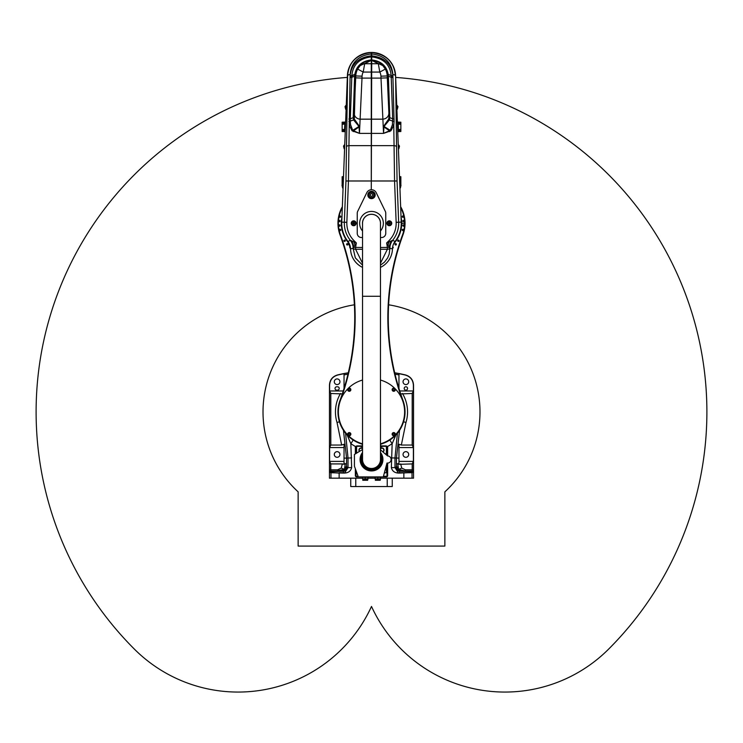 <?xml version="1.0" encoding="UTF-8"?>
<svg xmlns="http://www.w3.org/2000/svg" width="743" height="743" viewBox="0 0 743 743"><rect width="100%" height="100%" fill="white"/><g stroke="black" fill="none" stroke-linecap="round" stroke-linejoin="round"><path stroke-width="1.11" d="M345.569 433.197L348.021 457.892L348.021 467.616L346.609 466.91A4.189 4.189 -63.4 0 1 345.504 469.752L342.774 471.285L331.313 471.285L329.734 472.381L330.858 471.053L341.223 471.071L344.436 469.362L345.504 469.715M341.223 471.071L345.374 469.864M344.037 463.688L345.3 463.688L344.436 469.362L346.572 465.963L346.554 458.115L344.037 458.115L344.037 464.329L342.365 463.92L341.223 468.099L344.436 469.362L337.656 470.681L337.656 469.799L330.811 469.799L330.811 463.92L329.623 461.403L329.623 447.565L330.811 445.048L341.659 445.048L344.037 444.249L344.037 461.403L329.623 461.403M341.223 468.099L337.656 469.799M345.3 463.688L346.554 463.688M412.189 463.92L412.189 469.799L405.344 469.799L401.777 468.099L398.564 469.362L397.7 463.688L398.963 463.688L398.963 458.115L398.963 461.403L413.377 461.403L412.189 463.92L398.963 464.329L398.963 463.688M401.777 468.099L400.635 463.92M399.558 430.308L396.446 458.115L396.428 465.963L398.564 469.362L397.626 469.864L400.579 471.108L401.777 471.071L398.564 469.362L405.344 471.053L412.142 471.053L413.266 472.381L411.687 471.285L400.226 471.285L397.496 469.752A4.189 4.189 63.4 0 1 396.39 466.91L394.979 467.616L394.979 457.892L397.431 433.197M405.344 469.799L405.344 470.681M401.777 471.071L405.344 471.053M396.428 465.963L396.39 466.91M392.248 478.167L392.248 486.554L350.752 486.554L350.752 478.167M384.4 472.715L387.01 472.715M362.528 448.623A2.099 2.099 0 0 0 358.925 450.082A2.099 2.099 0 0 0 359.417 451.428M355.358 446.311L355.99 446.311L355.358 446.311L355.358 447.054L355.99 447.054L355.99 446.311L359.761 446.311A3.771 3.771 0 0 1 362.528 447.518M356.789 472.715L355.99 472.715M380.472 458.635A9.009 9.009 0 0 1 371.974 468.517A9.009 9.009 0 0 1 362.528 458.663M380.472 452.441A11.424 11.424 0 0 1 375.28 470.291A11.424 11.424 0 0 1 362.528 452.441M380.472 455.19A9.956 9.956 0 0 1 373.757 469.214A9.956 9.956 0 0 1 362.528 455.199M387.01 475.353L387.642 475.353L387.642 474.099L387.01 474.099L387.01 475.65A0.632 0.632 0 0 1 386.379 476.282L383.444 476.282L387.001 463.038A3.566 3.566 0 0 0 391.106 459.815A3.566 3.566 0 0 0 387.605 455.951L380.472 449.812L387.605 455.951M362.528 449.524L354.42 454.484L354.42 466.223L358.089 476.282L356.621 476.282A0.632 0.632 0 0 1 355.99 475.65L355.99 474.099L355.358 474.099L355.358 475.65A1.254 1.254 0 0 0 356.621 476.913L386.379 476.913A1.254 1.254 0 0 0 387.642 475.65L387.642 475.353M383.444 476.282L387.001 463.038L387.01 465.861L387.642 465.861L387.642 474.099M380.472 447.518A3.771 3.771 0 0 1 383.239 446.311L387.01 446.311L387.01 447.054L387.642 447.054L387.642 446.311L387.01 446.311M355.99 447.054L355.99 453.527M355.99 470.523L355.99 474.099M387.01 455.44L387.01 447.054M387.642 447.054L387.642 455.951M387.01 474.099L387.01 465.861M355.358 474.099L355.358 468.796M355.358 453.908L355.358 447.054M387.642 465.861L387.642 463.075M385.171 453.852L387.01 453.852M386.425 465.174L387.01 465.174M400.198 472.715L397.496 472.697L397.496 471.127L410.963 471.647L412.151 472.715L400.198 472.715M386.295 445.893L380.472 445.893L385.988 446.311M362.528 445.893L356.705 445.893L362.528 445.893M385.468 472.715L384.289 473.142M380.472 445.503L381.01 443.682M361.99 443.682L362.528 445.494M387.642 446.506L392.155 443.72L391.357 467.616C392.285 471.322 394.96 473.142 399.381 473.087L412.978 472.52M389.843 440.005A8.387 0.975 -124.4 0 0 392.155 443.72L395.88 434.961M343.619 473.087L330.849 472.715L332.037 471.647L345.504 471.127L345.504 472.697L339.152 472.715L343.619 473.087C348.04 473.142 350.715 471.322 351.643 467.616L350.845 443.72L355.358 446.506M380.509 478.167L403.858 478.167L403.848 472.715L399.381 473.087M397.496 472.697L397.496 471.127M400.579 471.108L412.04 471.108M397.496 471.489L394.979 467.616L391.357 467.616M413.266 472.381L413.405 472.307A1.254 1.254 -116.6 0 0 412.142 471.053L412.189 469.799L413.442 469.799L413.442 385.199C413.108 379.942 410.424 376.543 405.381 375.001L405.372 375.066C410.368 376.608 413.043 379.979 413.377 385.199L413.377 390.967L412.189 393.484L400.718 393.92M396.446 463.688L397.7 463.688M345.504 472.715L345.504 471.127M330.96 471.108L342.421 471.108M330.022 472.52L339.142 473.077L339.142 478.167L362.491 478.167M348.3 372.791A146.845 146.845 0 0 0 337.517 374.936C332.483 376.478 329.799 379.877 329.465 385.125L329.465 478.167L339.142 478.167M348.281 372.884A146.752 146.752 0 0 0 337.619 375.001C332.585 376.543 329.892 379.942 329.558 385.199L329.558 469.799L330.811 469.799L330.858 471.053A1.254 1.254 116.6 0 0 329.595 472.307L329.734 472.381M405.873 390.131A1.681 1.681 0 0 1 404.424 387.614A1.681 1.681 0 0 1 407.331 387.614A1.681 1.681 0 0 1 405.873 390.131M337.545 386.778A1.681 1.681 0 0 1 339.217 388.45A1.681 1.681 0 0 1 337.545 390.131L336.7 390.131A1.681 1.681 0 0 1 335.028 388.45A1.681 1.681 0 0 1 336.7 386.778L337.545 386.778M337.127 451.651A2.833 2.833 0 0 1 339.57 455.896A2.833 2.833 0 0 1 334.675 455.896A2.833 2.833 0 0 1 337.127 451.651M342.365 463.92L330.811 463.92M342.282 393.92L330.811 393.484L329.623 390.967L329.623 385.199C329.966 379.97 332.632 376.599 337.628 375.066A146.677 146.677 0 0 1 344.037 373.701L344.037 388.459M337.127 378.921A2.833 2.833 0 0 1 339.57 383.165A2.833 2.833 0 0 1 334.675 383.165A2.833 2.833 0 0 1 337.127 378.921M351.643 457.892L346.554 458.115L343.442 430.308M346.609 466.91L346.572 465.963M398.963 388.459L398.963 373.701A146.677 146.677 0 0 1 405.372 375.066M405.873 378.921A2.833 2.833 0 0 1 408.325 383.165A2.833 2.833 0 0 1 403.43 383.165A2.833 2.833 0 0 1 405.873 378.921M405.873 451.651A2.833 2.833 0 0 1 408.325 455.896A2.833 2.833 0 0 1 403.43 455.896A2.833 2.833 0 0 1 405.873 451.651M391.357 457.892L398.963 458.115L398.963 444.249L401.341 445.048L412.189 445.048L413.377 447.565L413.377 461.403M403.858 478.167L413.535 478.167L413.535 385.125C413.192 379.868 410.507 376.469 405.483 374.936A146.845 146.845 0 0 0 394.7 372.791M367.934 478.167L375.066 478.167M405.483 374.936L405.381 375.001A146.752 146.752 0 0 0 394.719 372.884M380.713 444.045L380.416 444.565M362.584 444.565L362.287 444.045M353.157 440.005A8.387 0.975 -55.6 0 1 350.845 443.72L347.12 434.961M351.643 467.616L348.021 467.616L345.504 471.489M365.212 477.322L362.491 477.322L362.491 478.808L367.934 478.808L367.934 477.322L365.212 477.322L365.212 478.808M367.646 479.216L362.779 479.216L362.779 480.266L367.646 480.266L367.934 479.049M377.788 477.322L375.066 477.322L375.066 478.808L380.509 478.808L380.509 477.322L377.788 477.322L377.788 478.808M380.221 479.216L375.354 479.216L375.354 480.266L380.221 480.266L380.509 479.049M382.942 451.939A2.099 2.099 0 0 0 383.657 448.828A2.099 2.099 0 0 0 380.472 448.623A2.099 2.099 0 0 1 383.657 448.828A2.099 2.099 0 0 1 382.942 451.939M342.356 206.684A33.537 33.537 0 0 0 340.015 234.834A240.138 240.138 0 0 1 340.015 400.375A33.537 33.537 0 0 0 362.528 444.249M380.472 444.249A33.537 33.537 0 0 0 402.985 400.375A240.138 240.138 0 0 1 402.985 234.834A33.537 33.537 0 0 0 400.644 206.684M404.619 223.067L401.684 223.485L404.619 223.067A33.119 33.119 0 0 0 400.681 207.622M401.684 223.281L404.981 223.281M404.619 223.485A33.119 33.119 0 0 1 402.585 234.695A240.556 240.556 0 0 0 402.585 400.514L402.985 400.375M340.015 400.375L340.415 400.514A240.556 240.556 0 0 0 340.415 234.695A33.119 33.119 0 0 1 342.319 207.622M401.684 223.485A30.184 30.184 0 0 1 393.651 243.788M349.349 243.788A30.184 30.184 0 0 1 341.947 217.123M401.053 217.123A30.184 30.184 0 0 1 401.684 223.067M340.805 229.949A0.678 0.678 0 0 1 339.792 230.534A0.678 0.678 0 0 1 339.792 229.355A0.678 0.678 0 0 1 340.805 229.949M340.183 221.042A0.678 0.678 0 0 1 339.17 221.628A0.678 0.678 0 0 1 339.17 220.448A0.678 0.678 0 0 1 340.183 221.042M340.805 216.612A0.678 0.678 0 0 1 339.792 217.197A0.678 0.678 0 0 1 339.792 216.018A0.678 0.678 0 0 1 340.805 216.612M340.183 225.519A0.678 0.678 0 0 1 339.17 226.104A0.678 0.678 0 0 1 339.17 224.925A0.678 0.678 0 0 1 340.183 225.519M347.78 243.834A0.678 0.678 0 0 1 347.473 244.976A0.678 0.678 0 0 1 346.637 244.141A0.678 0.678 0 0 1 347.78 243.834M345.086 240.268A0.678 0.678 0 0 1 344.78 241.401A0.678 0.678 0 0 1 343.944 240.565A0.678 0.678 0 0 1 345.086 240.268M350.287 248.143A0.678 0.678 0 0 1 349.916 247.075M397.914 240.268A0.678 0.678 0 0 1 399.056 240.565A0.678 0.678 0 0 1 398.22 241.401A0.678 0.678 0 0 1 397.914 240.268M392.666 246.815A0.678 0.678 0 0 1 393.214 247.568A0.678 0.678 0 0 1 392.49 248.162M395.22 243.834A0.678 0.678 0 0 1 396.363 244.141A0.678 0.678 0 0 1 395.527 244.976A0.678 0.678 0 0 1 395.22 243.834M402.195 216.612A0.678 0.678 0 0 1 403.208 216.018A0.678 0.678 0 0 1 403.208 217.197A0.678 0.678 0 0 1 402.195 216.612M402.817 225.519A0.678 0.678 0 0 1 403.83 224.925A0.678 0.678 0 0 1 403.83 226.104A0.678 0.678 0 0 1 402.817 225.519M402.195 229.949A0.678 0.678 0 0 1 403.208 229.355A0.678 0.678 0 0 1 403.208 230.534A0.678 0.678 0 0 1 402.195 229.949M402.817 221.042A0.678 0.678 0 0 1 403.83 220.448A0.678 0.678 0 0 1 403.83 221.628A0.678 0.678 0 0 1 402.817 221.042M393.771 388.106A1.597 1.597 0 0 0 392.137 389.657A1.597 1.597 0 0 0 393.688 391.292A1.597 1.597 0 0 0 395.322 389.741A1.597 1.597 0 0 0 393.771 388.106M362.528 443.812A33.119 33.119 0 0 1 362.528 380.054M380.472 380.054A33.119 33.119 0 0 1 380.472 443.812M349.229 435.76A1.597 1.597 0 0 0 350.863 434.209A1.597 1.597 0 0 0 349.312 432.575A1.597 1.597 0 0 0 347.678 434.126A1.597 1.597 0 0 0 349.229 435.76M349.229 391.292A1.597 1.597 0 0 0 350.863 389.741A1.597 1.597 0 0 0 349.312 388.106A1.597 1.597 0 0 0 347.678 389.657A1.597 1.597 0 0 0 349.229 391.292M393.771 432.575A1.597 1.597 0 0 0 392.137 434.126A1.597 1.597 0 0 0 393.688 435.76A1.597 1.597 0 0 0 395.322 434.209A1.597 1.597 0 0 0 393.771 432.575M362.528 224.145A9.009 9.009 0 0 1 371.5 214.263A9.009 9.009 0 0 1 380.472 224.145M380.472 231.008A11.842 11.842 0 0 0 379.664 214.699A11.842 11.842 0 0 0 363.336 214.699A11.842 11.842 0 0 0 362.528 231.008M371.286 56.858L371.286 55.827C358.535 57.35 351.476 63.991 350.111 75.749L349.229 125.261L352.08 130.796L359.463 133.378L353.575 130.787L359.027 126.951L359.463 133.378L361.999 78.099L381.001 78.099L383.537 133.378L390.92 130.796L393.771 125.261L394.096 121.397L392.889 75.749A2.517 1.059 -3.1 0 1 391.152 75.535L391.208 77.291L388.375 76.204L388.19 74.421L391.152 75.526A2.517 1.059 177.1 0 0 392.889 75.749C391.524 63.991 384.465 57.35 371.714 55.827L371.714 56.877C383.611 58.363 390.094 64.585 391.152 75.526L388.19 74.421C386.564 65.839 381.075 61.01 371.714 59.923L371.286 189.744L371.286 52.447A24.11 24.11 0 0 1 371.714 52.447L371.714 56.858M371.286 52.447A24.11 24.11 0 0 0 347.408 75.619L347.622 75.628C348.829 62.078 356.714 54.36 371.286 52.474L371.286 53.069L371.714 52.484C386.286 54.36 394.171 62.078 395.378 75.628A2.517 1.059 178.5 0 0 392.871 74.662L392.908 76.213A2.517 1.059 177.2 0 1 391.162 75.981M371.714 60.452L371.286 59.942M371.286 54.193L371.714 53.069L371.286 54.193M394.292 68.709L395.592 75.619L401.239 222.129L398.657 222.231L397.059 180.986L395.592 75.619A24.11 24.11 0 0 0 371.714 52.447M376.413 52.948L377.815 53.282M382.691 55.196L386.49 57.675M389.796 60.852L393.028 65.709M362.528 267.378A20.962 20.962 0 0 1 350.547 248.868A12.575 12.575 0 0 0 347.928 241.456A12.575 12.575 0 0 1 350.547 248.868L353.111 248.301L356.361 242.952L350.352 240.342L347.928 241.456A29.766 29.766 0 0 1 341.761 222.129L347.408 75.619L348.866 68.263M351.402 63.239L354.625 59.329M359.761 55.493L362.352 54.248M347.928 241.456L350.547 248.868M392.415 124.74L390.279 130.359L384.029 126.459L389.388 119.957L392.796 121.128L389.397 119.911L389.806 117.682L392.694 118.787L392.415 124.74A2.517 1.022 17.2 0 0 393.771 125.261L394.561 181.078L396.149 222.324A24.668 24.668 0 0 1 388.598 241.057L386.639 242.952L387.112 245.636A15.863 15.863 0 0 1 387.335 247.503L387.382 249.276A2.517 1.059 176.8 0 0 389.871 248.208A12.575 12.482 102 0 1 392.638 240.351L386.639 242.952L389.88 248.264A12.575 12.51 99.1 0 1 392.648 240.342L395.072 241.456A29.766 29.766 0 0 0 401.239 222.129M342.607 230.441L342.829 231.259M400.328 230.674L400.096 231.537M400.143 231.361L400.449 230.191M400.496 230.005L400.83 228.324M400.672 229.178L400.393 230.441M398.833 148.814L399.483 146.102L398.685 144.959M398.434 149.334L398.248 144.467M397.31 109.323L397.96 106.611L397.161 105.469M396.911 109.834L396.725 104.977M400.347 188.025L400.997 185.313L400.198 184.171M399.948 188.546L400.18 183.716M344.315 144.959L343.517 146.102L344.167 148.814M344.752 144.467L344.566 149.334M342.737 176.685A0.836 0.836 0 0 0 343.545 175.877A0.836 0.836 0 0 1 342.737 176.685L342.672 177.577L342.737 176.685L342.151 176.704L342.151 178.84L343.461 177.976A0.836 0.836 0 0 1 342.709 178.784L342.421 184.524M342.151 178.84L342.709 178.784L342.151 178.84L342.151 184.923M342.151 177.577L343.48 177.614M344.845 122.093L342.151 122.205L344.845 122.093A0.836 0.836 0 0 0 345.653 121.285A0.836 0.836 0 0 1 344.845 122.093L344.78 123.078L345.579 123.115M342.151 122.205L342.151 123.078L345.569 123.254A0.836 0.836 0 0 1 344.826 124.062L344.771 123.227L342.151 123.496L342.151 124.341L344.826 124.062L344.483 130.629L345.291 130.657M345.291 130.489A0.836 0.836 0 0 0 344.548 129.626A0.836 0.836 0 0 1 345.291 130.489L342.151 130.211L342.151 131.502L344.418 131.604A0.836 0.836 0 0 1 345.216 132.468A0.836 0.836 0 0 0 344.418 131.604L344.483 130.629L344.418 131.604M398.582 131.604A0.836 0.836 0 0 0 397.784 132.468A0.836 0.836 0 0 1 398.582 131.604L398.517 130.629L398.582 131.604L400.849 131.502L400.849 122.205L398.155 122.093A0.836 0.836 0 0 1 397.347 121.285A0.836 0.836 0 0 0 398.155 122.093L398.22 123.078L397.421 123.115M400.849 130.629L397.709 130.657M398.517 130.629L397.709 130.489A0.836 0.836 0 0 1 398.452 129.626L398.508 130.452L400.849 130.211M397.431 123.254A0.836 0.836 0 0 0 398.174 124.062A0.836 0.836 0 0 1 397.431 123.254L398.229 123.227L398.294 126.468M400.849 184.923L400.849 183.874L400.579 184.524M399.539 177.976A0.836 0.836 0 0 0 400.291 178.784A0.836 0.836 0 0 1 399.539 177.976L400.338 177.948L400.291 178.905M400.849 183.874L400.849 176.704L400.263 176.685A0.836 0.836 0 0 1 399.455 175.877A0.836 0.836 0 0 0 400.263 176.685L400.328 177.577L399.52 177.614M400.849 178.004L400.263 176.685M400.849 178.84L400.291 178.784L400.551 183.902A0.836 0.836 0 0 0 400.189 184.023M347.418 75.591L347.334 77.625M400.849 129.366L398.452 129.626L398.174 124.062L400.849 124.341M344.706 126.468L344.826 124.062L342.151 124.341L342.151 130.211M342.151 129.366L344.548 129.626M342.151 124.341L344.826 124.062M353.937 223.81A0.585 0.585 0 0 0 354.012 222.789A0.585 0.585 0 0 0 353.101 223.234A0.585 0.585 0 0 0 353.937 223.81M353.083 222.872L353.027 223.597L354.281 223.689L354.337 222.965L353.083 222.872A0.724 0.724 0 0 0 353.631 224.005A0.724 0.724 0 0 0 354.337 222.965A0.724 0.724 0 0 0 353.083 222.872M353.352 222.594A0.752 0.752 0 0 1 354.439 223.337A0.752 0.752 0 0 1 353.259 223.903A0.752 0.752 0 0 1 353.352 222.594M352.628 221.089A2.433 2.433 0 0 1 356.111 223.457A2.433 2.433 0 0 1 352.312 225.287A2.433 2.433 0 0 1 352.628 221.089M352.841 221.544A1.932 1.932 0 0 0 352.6 224.869A1.932 1.932 0 0 0 355.609 223.42A1.932 1.932 0 0 0 352.841 221.544M389.843 223.03A0.585 0.585 0 0 0 388.83 222.946A0.585 0.585 0 0 0 389.267 223.866A0.585 0.585 0 0 0 389.843 223.03M388.905 223.875L389.629 223.931L389.731 222.677L388.589 223.216L388.905 223.875A0.724 0.724 0 0 0 390.038 223.337A0.724 0.724 0 0 0 389.007 222.621A0.724 0.724 0 0 0 388.905 223.875M388.635 223.606A0.752 0.752 0 0 1 389.378 222.528A0.752 0.752 0 0 1 389.936 223.708A0.752 0.752 0 0 1 388.635 223.606M387.122 224.321A2.433 2.433 0 0 1 389.508 220.857A2.433 2.433 0 0 1 391.32 224.655A2.433 2.433 0 0 1 387.122 224.321M387.577 224.107A1.932 1.932 0 0 0 390.902 224.377A1.932 1.932 0 0 0 389.471 221.358A1.932 1.932 0 0 0 387.577 224.107M373.302 196.886A2.619 2.619 0 0 1 368.955 195.585A2.619 2.619 0 0 1 372.252 192.465A2.619 2.619 0 0 1 373.302 196.886M373.227 196.811A2.517 2.517 0 0 1 369.057 195.567A2.517 2.517 0 0 1 372.215 192.567A2.517 2.517 0 0 1 373.227 196.811M374.017 197.647A3.669 3.669 0 0 1 367.934 195.827A3.669 3.669 0 0 1 372.549 191.462A3.669 3.669 0 0 1 374.017 197.647M345.839 105.469L345.04 106.611L345.69 109.323M346.275 104.977L346.089 109.834M342.802 184.171L342.003 185.313L342.653 188.025M342.82 183.735L343.052 188.546M351.838 75.981L354.81 74.421L354.625 76.204L351.792 77.291L351.838 75.981A2.517 1.059 -177.2 0 1 350.092 76.213L350.129 74.662A2.517 1.059 1.5 0 0 347.622 75.628L345.941 180.986L344.343 222.231L346.851 222.324L348.439 181.078L349.229 125.261A2.517 1.022 -17.2 0 0 350.585 124.74L350.204 121.128L353.612 119.957L358.971 126.459L352.721 130.359L350.585 124.74M358.628 126.598L359.547 127.239L359.24 126.087L354.318 119.056A2.517 1.087 159.1 0 1 353.603 119.911L350.204 121.09A2.517 1.068 -0.8 0 1 348.904 121.397L348.904 121.397A2.517 1.077 178.2 0 0 350.204 121.09L350.306 118.787L353.194 117.682L353.612 119.957A2.517 1.124 -21.4 0 0 354.318 119.056L355.563 73.882C357.262 65.802 362.5 61.288 371.286 60.322L360.169 65.616L357.662 69.08A15.724 15.724 0 0 0 355.786 75.944L353.956 116.614A2.517 1.059 -178 0 1 353.194 117.329L353.194 117.682A2.517 1.152 -0.6 0 0 353.956 116.892M350.334 240.351A12.575 12.52 70.8 0 1 353.111 248.301L355.34 257.895L362.528 265.149M362.528 263.263L355.618 249.276A2.517 1.059 -176.8 0 1 353.129 248.208A12.575 12.482 -102 0 0 350.362 240.351A12.575 12.51 -99.1 0 1 353.12 248.264M362.528 249.276L355.618 249.276L355.665 247.503A15.863 15.863 0 0 1 355.888 245.636L356.361 242.952L354.402 241.057A24.668 24.668 0 0 1 346.851 222.324M351.532 240.732A12.575 8.953 -108.9 0 1 353.807 247.391L362.528 247.503M354.402 241.057L353.807 241.67A12.575 3.789 -108 0 1 355.052 245.478L355.888 245.636M355.711 77.857L361.999 78.099L362.073 76.185A9.436 9.436 0 0 1 363.197 72.071L364.692 63.731A6.288 6.223 -139.4 0 0 360.169 65.616M382.831 65.616L371.714 60.332C380.5 61.288 385.738 65.802 387.437 73.882A2.517 0.975 170.7 0 0 388.19 74.421A2.517 0.984 -9.3 0 1 387.437 73.882L389.044 116.614L387.214 75.944A15.724 15.724 0 0 0 385.338 69.08L382.831 65.616A6.288 6.223 139.4 0 0 378.308 63.731L379.803 72.071L363.197 72.071L357.662 69.08M371.286 119.168L360.429 119.168A6.288 5.87 -176.5 0 1 354.142 113.066M371.286 133.378L359.463 133.378L359.24 126.087M353.306 131.604L353.575 130.787L352.721 130.359A2.517 0.892 144.4 0 1 352.08 130.796M371.286 59.923C361.934 61.01 356.436 65.839 354.81 74.421L351.848 75.526C352.906 64.585 359.389 58.363 371.286 56.877M351.848 75.535L351.848 75.526A2.517 1.059 -177.1 0 1 350.111 75.749A2.517 1.059 3.1 0 0 351.848 75.535M355.563 73.882L355.563 73.882A2.517 0.984 9.3 0 1 354.81 74.421A2.517 0.975 -170.7 0 0 355.563 73.882M371.286 63.731L364.692 63.731L371.286 60.332M362.073 76.185L355.358 75.925A2.517 1.059 2 0 1 354.606 76.64L353.194 117.329M371.714 189.744A5.238 5.238 0 0 1 376.209 192.678L385.329 211.374A4.189 4.189 0 0 1 385.756 213.213L385.756 233.339A4.189 4.189 0 0 1 381.558 237.528L380.472 237.528M362.528 237.528L361.442 237.528A4.189 4.189 0 0 1 357.244 233.339L357.244 213.213A4.189 4.189 0 0 1 357.671 211.374L366.791 192.678A5.238 5.238 0 0 1 371.286 189.744M380.472 265.149L384.484 262.13L387.605 257.997L389.183 254.199L389.889 248.301L392.453 248.868A20.962 20.962 0 0 1 380.472 267.378M389.88 248.264L389.889 248.301A12.575 12.52 -70.8 0 1 392.666 240.351M380.472 247.503L389.193 247.391A12.575 8.953 108.9 0 1 391.468 240.732M395.072 241.456A12.575 12.575 0 0 0 392.453 248.868M387.112 245.636L387.948 245.478A12.575 3.789 108 0 1 389.193 241.67L388.598 241.057M385.338 69.08L379.803 72.071A9.436 9.436 0 0 1 380.927 76.185L381.001 78.099L387.289 77.857M388.858 113.066A6.288 5.87 176.5 0 1 382.571 119.168L371.714 119.168M389.694 131.604L389.425 130.787L383.537 133.378L383.973 126.951L389.425 130.787L390.279 130.359A2.517 0.892 35.6 0 0 390.92 130.796M389.044 116.892A2.517 1.152 0.6 0 0 389.806 117.682L389.806 117.329A2.517 1.059 178 0 1 389.044 116.614L388.682 119.047L383.76 126.087L383.453 127.239L384.372 126.598M383.76 126.087L383.537 133.378L371.714 133.378M389.388 119.957L389.397 119.911A2.517 1.087 -159.1 0 1 388.682 119.047L388.682 119.056A2.517 1.124 21.4 0 0 389.388 119.957M392.796 121.09L392.796 121.128A2.517 1.077 1.8 0 0 394.096 121.378A2.517 1.068 0.8 0 1 392.796 121.128M389.806 117.329L388.394 76.64A2.517 1.059 -2 0 1 387.642 75.925L380.927 76.185M371.714 56.877L371.714 60.332L378.308 63.731L371.714 63.731M380.472 296.262L362.528 296.262L362.528 223.281A8.972 8.972 0 0 1 371.5 214.309A8.972 8.972 0 0 1 380.472 223.281L380.472 459.518A8.972 8.972 0 0 0 380.472 459.35M362.528 296.262L362.528 459.527A8.972 8.972 0 0 0 371.5 468.489A8.972 8.972 0 0 0 380.472 459.518M388.608 304.797A108.487 108.487 0 0 1 444.862 491.847L444.862 546.086L298.138 546.086L298.138 491.847A108.487 108.487 0 0 1 354.392 304.797M347.343 77.421A335.381 335.381 0 0 0 134.344 649.085A146.733 146.733 0 0 0 371.5 606.446A146.733 146.733 0 0 0 608.656 649.085A335.381 335.381 0 0 0 395.657 77.421M355.776 478.167L355.776 486.554M387.224 478.167L387.224 486.554M386.379 465.332L386.379 472.715M359.631 451.298A1.848 1.848 0 0 1 359.881 448.633A1.848 1.848 0 0 1 362.528 449.023M356.621 446.311L356.621 453.137M356.621 472.251L356.621 472.715M380.472 456.035A9.622 9.622 0 0 1 373.302 468.963A9.622 9.622 0 0 1 362.528 456.044M380.472 456.88A9.353 9.353 0 0 1 372.865 468.759A9.353 9.353 0 0 1 362.528 456.889M380.472 453.137A11.006 11.006 0 0 1 374.881 469.985A11.006 11.006 0 0 1 362.528 453.146M380.472 454.298A10.374 10.374 0 0 1 374.24 469.52A10.374 10.374 0 0 1 362.528 454.307M355.358 475.353L355.99 475.353M386.379 446.311L386.379 453.852M399.502 471.647L400.226 471.285M330.969 478.167L330.969 472.994A1.254 1.254 -63.4 0 1 331.006 472.715M329.558 469.799L329.595 472.307M332.037 471.647L331.313 471.285M329.623 447.565L344.037 447.565M329.623 390.967L343.247 390.967M340.526 393.484A36.054 36.054 0 0 0 337.034 422.498L339.43 421.755M337.034 422.498L341.659 445.048M344.037 374.909A145.498 145.498 0 0 1 347.965 374.212M395.035 374.212A145.498 145.498 0 0 1 398.963 374.909M413.377 390.967L399.753 390.967M413.377 447.565L398.963 447.565M401.341 445.048L405.966 422.498A36.054 36.054 0 0 0 402.474 393.484M405.966 422.498L403.57 421.755M330.811 445.048L330.811 393.484M412.189 393.484L412.189 445.048M412.031 478.167L412.031 472.994A1.254 1.254 -116.6 0 0 411.993 472.715M413.405 472.307L413.442 469.799M342.774 471.285L343.498 471.647M411.687 471.285L410.963 471.647M380.472 449.023A1.848 1.848 0 0 1 383.397 448.902A1.848 1.848 0 0 1 382.738 451.763M392.936 389.676A0.799 0.799 0 0 1 394.152 389.016A0.799 0.799 0 0 1 394.115 390.4A0.799 0.799 0 0 1 392.936 389.676M350.064 434.181A0.799 0.799 0 0 1 348.848 434.841A0.799 0.799 0 0 1 348.885 433.466A0.799 0.799 0 0 1 350.064 434.181M349.247 390.493A0.799 0.799 0 0 1 348.588 389.286A0.799 0.799 0 0 1 349.972 389.323A0.799 0.799 0 0 1 349.247 390.493M393.753 433.364A0.799 0.799 0 0 1 394.412 434.581A0.799 0.799 0 0 1 393.028 434.544A0.799 0.799 0 0 1 393.753 433.364M342.672 177.577L342.151 178.004M344.483 130.629L342.151 130.629M400.849 123.496L398.22 123.078L400.849 123.078M400.328 177.577L400.849 177.577M372.364 195.892A1.254 1.254 0 0 1 370.274 195.27A1.254 1.254 0 0 1 371.862 193.774A1.254 1.254 0 0 1 372.364 195.892M341.761 222.129L344.343 222.231A27.175 27.175 0 0 0 350.352 240.342M345.941 180.986L397.059 180.986M346.619 146.612A2.517 1.059 0.1 0 1 349.117 145.647L371.286 145.647M350.129 74.662C351.198 62.542 358.247 55.632 371.286 53.923M355.377 75.545A2.517 1.012 -176.7 0 1 354.625 76.204L354.606 76.64M348.922 119.029A2.517 1.049 -177.8 0 0 350.306 118.787L351.792 77.291A2.517 1.059 -178 0 1 350.046 77.541M396.381 146.612A2.517 1.059 179.9 0 0 393.883 145.647L371.714 145.647M392.648 240.342A27.175 27.175 0 0 0 398.657 222.231L396.149 222.324M380.472 249.276L387.382 249.276L380.472 263.263M392.954 77.541A2.517 1.059 178 0 1 391.208 77.291L392.694 118.787A2.517 1.049 -2.2 0 0 394.078 119.029M388.394 76.64L388.375 76.204A2.517 1.012 176.7 0 1 387.623 75.545M371.714 53.923C384.753 55.632 391.802 62.542 392.871 74.662"/></g></svg>
